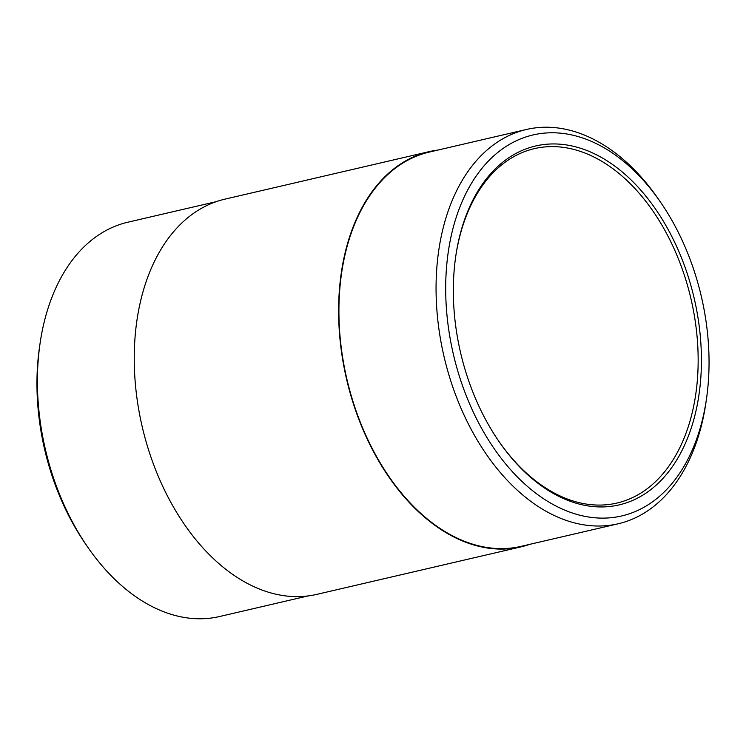 <?xml version="1.0" encoding="UTF-8"?>
<svg xmlns="http://www.w3.org/2000/svg" width="746" height="746" viewBox="0 0 746 746"><rect width="100%" height="100%" fill="white"/><g stroke="black" fill="none" stroke-linecap="round" stroke-linejoin="round"><path stroke-width="1.12" d="M455.647 256.988A181.949 118.427 -103.1 0 1 517.137 154.888A181.949 118.427 -103.1 0 1 534.434 148.622A181.949 118.427 -103.1 0 1 691.01 299.006A181.949 118.427 -103.1 0 1 616.905 503.065A181.949 118.427 -103.1 0 1 498.375 440.616M518.097 152.324A184.253 119.929 76.9 0 0 455.741 256.354A184.253 119.929 76.9 0 0 498.729 441.138A184.253 119.929 76.9 0 0 662.42 478.997A184.253 119.929 76.9 0 0 677.834 249.155A184.253 119.929 76.9 0 0 518.097 152.324M514.451 141.675A195.592 127.305 -103.1 0 1 660.853 202.642A195.592 127.305 -103.1 0 1 706.49 398.793A195.592 127.305 -103.1 0 1 499.26 455.759A195.592 127.305 -103.1 0 1 514.451 141.675M40.051 343.477L39.51 347.207A195.592 127.305 76.9 0 0 85.147 543.358L87.282 546.473A202.418 131.744 -103.1 0 1 40.051 343.477A202.418 131.744 -103.1 0 1 108.552 229.19A202.418 131.744 -103.1 0 1 127.799 222.224L216.284 201.644M308.023 595.942L219.538 616.532A202.418 131.744 -103.1 0 1 87.282 546.473M660.853 202.642L658.718 199.527A202.418 131.744 76.9 0 0 526.462 129.468A202.418 131.744 76.9 0 0 507.215 136.434A202.418 131.744 76.9 0 0 447.945 371.639A202.418 131.744 76.9 0 0 618.201 523.776A202.418 131.744 76.9 0 0 705.949 402.523L706.49 398.793M526.462 129.468L429.314 152.072A202.418 131.744 76.9 0 0 410.067 159.038A202.418 131.744 76.9 0 0 350.806 394.242A202.418 131.744 76.9 0 0 521.053 546.37L618.201 523.776M521.165 546.827L316.789 594.375A202.875 132.042 -103.1 0 1 146.151 441.893A202.875 132.042 -103.1 0 1 205.551 206.157A202.875 132.042 -103.1 0 1 224.835 199.173L429.211 151.624A202.875 132.042 76.9 0 0 409.927 158.609A202.875 132.042 76.9 0 0 350.517 394.345A202.875 132.042 76.9 0 0 521.165 546.827A202.875 132.042 76.9 0 0 529.716 544.356M437.977 150.058A202.875 132.042 76.9 0 0 429.211 151.624"/></g></svg>
